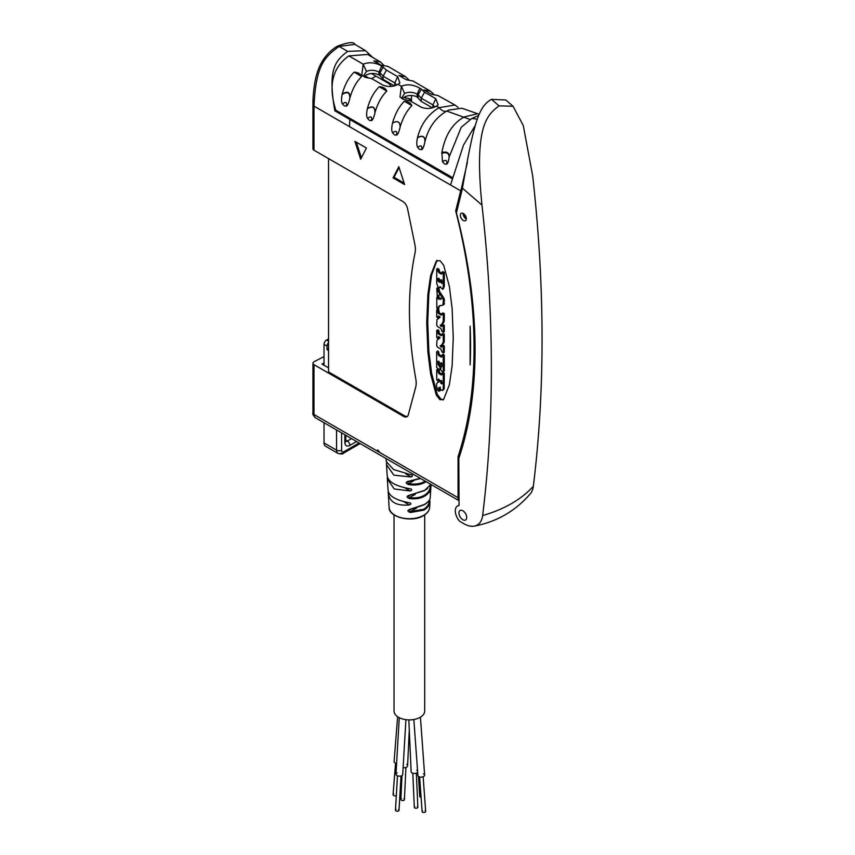 <?xml version="1.0" encoding="UTF-8"?>
<svg xmlns="http://www.w3.org/2000/svg" width="855" height="855" viewBox="0 0 855 855"><rect width="100%" height="100%" fill="white"/><g stroke="black" fill="none" stroke-linecap="round" stroke-linejoin="round"><path stroke-width="1.28" d="M462.427 188.196A283.978 163.957 60 0 1 461.379 192.696L456.41 212.863A465.024 268.481 60 0 1 458.814 458.323L459.071 505.54A10.645 6.145 -120 0 0 457.511 506.021A10.645 6.145 -120 0 0 459.637 521.272L463.838 523.698A26.815 15.486 -120 0 0 474.183 526.124C496.734 521.881 515.48 511.055 530.431 493.645A26.815 15.486 -120 0 0 533.338 486.26A1414.779 816.824 -120 0 0 532.676 175.831L523.281 125.557L513.053 106.266L499.01 105.86C487.81 114.634 473.755 124.541 481.974 205.104L462.427 188.196C473.98 121.634 478.736 106.415 491.497 99.351L505.797 99.992L513.053 106.266M461.967 190.259L460.685 190.836L455.704 210.95A473.542 273.397 -120 0 1 458.066 456.613L458.066 497.706A7.096 4.104 -60 0 0 458.814 500.325M474.183 526.124A26.815 15.486 -120 0 0 482.637 515.533A1414.779 816.824 -120 0 0 481.974 205.104M462.833 519.733A5.504 3.174 -120 0 0 465.58 520.011A5.504 3.174 -120 0 0 466.424 515.597A5.504 3.174 -120 0 0 462.833 510.756A5.504 3.174 -120 0 0 460.086 510.478A5.504 3.174 -120 0 0 459.242 514.892A5.504 3.174 -120 0 0 462.833 519.733M463.335 220.472A4.264 2.458 -120 0 0 465.462 220.686A4.264 2.458 -120 0 0 466.114 217.277A4.264 2.458 -120 0 0 463.335 213.526A4.264 2.458 -120 0 0 461.208 213.312A4.264 2.458 -120 0 0 460.556 216.721A4.264 2.458 -120 0 0 463.335 220.472M460.824 190.911L467.375 162.407M474.867 126.102L463.485 145.136L450.532 184.969L313.988 106.138L460.685 190.836M372.844 57.531L365.513 50.669L347.643 51.375L339.082 46.427A3.548 2.052 -120 0 0 337.308 46.256C347.889 42.194 353.756 41.564 354.911 44.364L339.082 46.427C324.302 57.242 315.89 65.418 313.988 106.138L313.988 150.191L402.652 201.385A7.096 4.104 -120 0 1 407.504 208.481L414.878 244.519A21.3 12.301 -120 0 1 415.06 252.781A354.975 204.944 -120 0 0 415.808 378.989A21.3 12.301 -120 0 1 415.669 387.304L408.295 414.825A7.096 4.104 -120 0 1 407.001 416.674A7.096 4.104 -120 0 1 403.442 416.321L313.988 364.668L313.988 414.525L458.066 497.706M470.111 364.925L470.111 326.108A468.572 270.533 60 0 1 470.111 364.925M398.825 166.714L393.054 177.872L404.597 184.541L398.825 166.714M360.671 159.18L366.442 148.022L354.9 141.353L360.671 159.18M427.863 294.505L426.731 322.527L427.863 351.843L430.61 373.956L436.285 395.031L439.994 399.745L443.692 399.306L449.367 384.782L452.124 365.855L453.257 337.843L452.124 308.516L449.367 286.404L443.692 265.328L439.994 260.615L436.285 261.053L430.61 275.577L427.863 294.505L428.857 293.928L427.735 321.94L428.857 351.266L431.615 373.379L437.29 394.454L440.998 399.167L443.414 399.67M442.954 400.033L443.692 399.306M437.023 260.326L431.615 275L428.857 293.928M457.072 210.159L455.704 210.95M365.128 75.956L368.708 78.019M371.668 78.628L375.986 76.138M410.368 100.954L410.368 99.191L408.316 100.366M383.713 65.13L380.454 61.988L367.597 54.464L348.851 55.896C332.36 67.62 328.021 85.735 335.823 110.22L334.829 110.797C327.721 69.8 334.797 61.143 347.643 51.375M452.06 178.684L334.829 110.797M335.823 110.22L452.359 177.509M398.056 84.303C393.332 86.911 388.288 87.178 382.933 85.115L371.743 78.639L365.277 77.356L361.783 74.973L363.193 64.178C369.178 61.817 375.345 62.447 381.715 66.07L386.46 70.142L397.65 76.619L399.873 82.946L398.056 84.303L401.369 86.216L399.99 97.064L403.464 99.437L409.919 100.687L421.12 107.164C426.431 109.173 431.486 108.842 436.285 106.17L439.235 107.645C441.843 110.797 444.354 111.93 446.77 111.065L470.154 119.486M446.716 164.16C447.293 160.206 445.883 159.383 442.484 161.713L444.515 163.989L446.716 164.16C447.753 163.668 448.565 161.264 449.153 156.957L461.251 127.277L471.864 118.439L477.133 119.155M442.484 161.713L441.875 152.468C445.134 135.069 452.626 123.216 464.34 116.9L477.678 113.736L461.924 108.243L448.533 110.103L446.77 111.065C435.655 117.52 428.376 127.737 424.946 141.738L424.882 141.983C423.834 146.739 422.733 149.304 421.59 149.678L419.549 149.422L417.678 147.381C416.567 145.553 416.492 142.357 417.475 137.773L417.539 137.537C420.97 124.103 428.205 114.143 439.235 107.645L454.967 105.015L437.984 95.557L431.454 94.328L423.93 89.967L430.482 91.186L412.954 80.979L406.36 79.782L398.836 75.422L405.452 76.608L387.946 66.38L381.255 65.226L373.731 60.855L380.454 61.988M411.875 105.635C406.606 110.958 402.673 118.172 400.076 127.288L400.065 127.331C398.932 132.044 397.778 134.641 396.581 135.133L394.497 134.898L392.627 132.856C391.494 131.029 391.462 127.758 392.52 123.035L392.531 122.992C395.106 113.833 399.05 106.597 404.34 101.275C408.134 101.339 410.646 102.792 411.875 105.635L404.34 101.275M386.77 91.09C381.49 96.369 377.568 103.53 375.014 112.561L374.939 112.86C373.838 117.563 372.673 120.16 371.465 120.651L369.413 120.395L367.597 118.46C366.442 116.772 366.346 113.555 367.319 108.809L367.394 108.51C369.937 99.298 373.892 92.041 379.246 86.729C383.126 86.857 385.637 88.311 386.77 91.09L379.246 86.729M361.676 76.533C356.364 81.759 352.452 88.867 349.93 97.855L349.781 98.4C348.712 103.092 347.568 105.678 346.361 106.159L344.309 105.902L342.524 104.054C341.369 102.482 341.231 99.33 342.096 94.606L342.235 94.061C344.736 84.752 348.712 77.452 354.141 72.162C358.085 72.354 360.596 73.808 361.676 76.533L354.141 72.162M364.048 76.651L363.845 75.432L366.442 71.414C370.632 69.715 374.811 69.95 378.989 72.13L380.005 72.728L383.264 66.979M471.864 118.439L478.586 115.543M479.163 114.26L477.678 113.736M458.066 107.441L454.967 105.015M402.213 98.71L402 97.427L404.597 93.409C408.786 91.688 412.965 91.945 417.144 94.168L419.837 88.193L421.387 89.08L424.582 92.222L435.772 98.699L438.123 104.802L436.285 106.17M419.837 88.193C413.35 84.549 407.194 83.886 401.369 86.216L404.597 93.409M433.774 94.285L430.482 91.186M408.733 79.718L405.452 76.608M394.807 85.682L394.807 82.935L383.072 76.159L380.005 72.728L380.005 75.561L383.072 79.365L383.072 76.159L386.46 70.142M397.65 76.619L394.807 82.935L396.635 85.008M364.38 76.843A8.871 5.119 180 0 1 379 74.984L380.005 75.561M383.072 79.365L394.283 85.831M402.523 98.891A8.871 5.119 180 0 1 417.144 97.01L421.226 101.392L432.309 107.794M421.804 107.516L411.501 101.574L411.501 95.514M371.465 73.53L388.48 83.352L391.579 86.387M411.501 100.559A4.97 2.864 0 0 0 405.73 98.24L404.116 97.31M388.48 82.486L388.48 83.352M405.73 98.24L405.73 96.455M432.961 107.591L432.961 104.951L434.768 106.928M417.144 97.01L417.144 94.168L418.17 94.787L421.387 89.08M435.772 98.699L432.961 104.951L421.226 98.175L418.17 94.787M421.226 101.392L421.226 98.175L424.582 92.222M418.148 97.588L418.148 94.755M313.988 150.191A3.548 2.052 180 0 1 312.941 148.738L312.941 104.684A3.548 2.052 0 0 0 313.988 106.138M328.544 158.603L328.544 371.914L404.447 415.744A7.096 4.104 -120 0 0 407.461 416.321M324.024 356.556L313.988 361.772A3.548 2.052 0 0 0 312.941 363.225A3.548 2.052 0 0 0 313.988 364.668M324.024 362.937L322.014 364.091L328.544 367.864M360.137 443.574L343.368 453.246A3.548 2.052 -120 0 1 341.594 453.075A7.096 4.104 -60 0 1 338.046 453.428L325.499 446.182A7.096 4.104 -60 0 1 324.024 442.933L324.024 422.723M324.024 365.256L324.024 344.383A3.548 2.052 -60 0 1 326.535 340.034L328.544 338.879M328.544 342.599A3.548 2.052 120 0 0 327.038 346.125L327.038 349.599L328.544 350.475M328.544 348.733L327.038 349.599M420.361 478.34L408.305 481.312C405.505 482.209 405.569 483.289 408.508 484.55C415.049 485.576 420.607 484.796 425.192 482.231L426.111 481.664M430.835 484.39L424.828 490.257L409.203 495.302C406.296 496.253 406.371 497.332 409.417 498.54C415.348 499.299 420.404 498.508 424.561 496.167C428.633 493.752 430.76 490.407 430.931 486.11L430.909 484.432L430.909 486.634L430.418 485.362M430.14 492.737L430.696 489.797L430.225 497.653C429.98 500.057 427.97 502.366 424.176 504.578L410.154 509.259C407.119 510.285 407.194 511.365 410.379 512.498L423.93 510.104C427.596 507.945 429.627 504.963 430.012 501.158L429.627 507.432A20.264 11.703 180 0 1 423.695 515.287A20.264 11.703 180 0 1 401.946 517.906A20.264 11.703 180 0 1 389.111 507.432L388.213 491.636M430.225 497.674C429.99 500.196 427.928 502.59 424.037 504.877L409.15 509.879L410.475 511.568L423.556 509.302C427.094 507.218 429.06 504.322 429.434 500.624L430.012 501.158M426.795 502.826L424.166 504.685M409.15 509.879L410.154 509.259M410.25 509.462L424.176 504.578M416.631 508.02L410.475 511.568L410.379 512.498M386.481 464.97L386.973 471.714M386.952 471.949L386.909 470.806M387.785 485.95L387.358 479.217M412.024 475.049L393.621 469.555L386.268 461.572L386.075 458.547M411.212 474.803C412.986 475.401 412.944 476.117 411.084 476.972L405.762 473.894M386.481 462.769L386.449 464.628L393.856 475.156L411.084 476.972M387.636 477.924L387.358 477.197M411.202 489.071L410.368 488.814C395.555 486.249 387.828 481.793 387.197 475.433L386.888 471.543M410.368 488.814C412.196 489.423 412.153 490.15 410.24 490.973L404.629 487.735M387.336 477.753L387.347 478.96L394.262 488.975L410.24 490.973M388.117 490.236L388.074 490.428C389.025 496.21 396.164 500.335 409.492 502.793L410.347 503.071M387.775 485.864L388.074 490.428M409.492 502.793C411.394 503.456 411.341 504.172 409.353 504.952L403.389 501.511M388.875 493.132L388.213 492.747C389.378 502.035 396.421 506.107 409.353 504.952M424.7 514.86L424.7 711.029A15.337 8.849 180 0 1 415.241 719.215A15.337 8.849 180 0 1 398.526 717.292A15.337 8.849 180 0 1 394.037 711.029L394.037 514.86M417.657 772.151A3.377 1.838 177.5 0 1 416.887 772.824A3.377 1.838 177.5 0 1 413.254 773.348A3.377 1.838 177.5 0 1 411.137 771.744L408.84 719.878M416.77 770.163A3.377 1.838 177.5 0 1 417.55 770.718M417.336 806.511A1.774 0.973 177.5 0 1 417.86 807.163A1.774 0.973 177.5 0 1 416.78 808.114A1.774 0.973 177.5 0 1 414.825 807.964A1.774 0.973 177.5 0 1 414.312 807.312A1.774 0.973 177.5 0 1 414.771 806.628M423.46 773.903A3.377 1.774 175.8 0 1 424.636 775.122A3.377 1.774 175.8 0 1 423.653 776.49A3.377 1.774 175.8 0 1 420.04 777.077A3.377 1.774 175.8 0 1 417.913 775.603L413.841 719.504M425.149 810.797A1.774 0.93 175.8 0 1 425.672 811.395A1.774 0.93 175.8 0 1 424.604 812.346A1.774 0.93 175.8 0 1 422.648 812.25A1.774 0.93 175.8 0 1 422.124 811.652A1.774 0.93 175.8 0 1 422.552 810.989M421.088 797.341A1.774 1.09 176.4 0 1 420.243 797.084A1.774 1.09 176.4 0 1 419.73 796.368A1.774 1.09 176.4 0 1 420.147 795.599M406.745 764.37A3.377 2.041 -177.3 0 1 407.6 765.823A3.377 2.041 -177.3 0 1 406.617 767.181A3.377 2.041 -177.3 0 1 403.111 767.566M401.476 798.645A1.774 1.079 2.7 0 0 400.877 799.404A1.774 1.079 2.7 0 0 401.401 800.205A1.774 1.079 2.7 0 0 403.314 800.504A1.774 1.079 2.7 0 0 404.426 799.564A1.774 1.079 2.7 0 0 403.913 798.762M396.592 763.611A3.377 2.105 -175.5 0 1 394.102 761.345L397.639 716.736M393.717 793.835A1.774 1.112 4.5 0 0 393.065 794.605A1.774 1.112 4.5 0 0 393.578 795.471A1.774 1.112 4.5 0 0 396.325 795.417M397.115 772.909A3.377 1.806 3.3 0 0 395.972 774.16A3.377 1.806 3.3 0 0 396.966 775.538A3.377 1.806 3.3 0 0 400.578 776.094A3.377 1.806 3.3 0 0 402.705 774.555L405.922 719.654M396.068 809.503A1.774 0.951 3.3 0 0 395.47 810.166A1.774 0.951 3.3 0 0 395.983 810.893A1.774 0.951 3.3 0 0 397.896 811.181A1.774 0.951 3.3 0 0 399.007 810.369A1.774 0.951 3.3 0 0 398.494 809.642M420.532 478.437L408.305 481.312M408.38 481.525L407.461 481.867L408.669 483.631C414.996 484.646 420.382 483.909 424.817 481.429L425.256 481.162M414.002 480.553L408.669 483.631L408.508 484.55M407.461 481.867L420.607 478.479M430.856 484.4L424.679 490.556L409.203 495.302M427.564 488.419L424.807 490.364M409.267 495.505L408.295 495.879L409.545 497.61C415.284 498.38 420.168 497.621 424.187 495.366C428.131 493.036 430.183 489.776 430.354 485.597L430.247 485.661M415.231 494.34L409.545 497.61L409.417 498.54M408.295 495.879L424.828 490.257M428.815 500.977L429.734 499.523M324.579 156.305L327.337 157.897M459.701 455.662L458.066 456.613M399.093 167.548L394.059 177.295L404.137 183.109M393.054 177.872L394.059 177.295M356.364 142.197L361.409 157.758M441.971 273.311L439.812 272.061L438.968 269.154L437.343 268.673M440.047 286.671L442.58 289.3L443.275 286.991L443.275 272.937L441.971 272.189L441.971 273.696L441.255 274.049L438.807 272.638L437.963 269.731L436.734 269.026L437.739 268.449M439.31 287.141L440.592 286.82L439.31 287.141M443.275 288.894L444.279 286.414L444.279 272.36L442.623 271.815M441.971 272.189L442.976 271.612M438.391 308.527L438.968 306.934L437.963 307.511L439.117 306.047L442.805 305.149L444.429 303.546L443.809 304.572L444.429 299.934L443.766 297.925L439.352 291.16L438.348 291.737L438.038 289.054L436.809 288.349L437.268 296.097L438.893 295.766L438.273 295.509L438.893 295.766L439.192 294.686M439.117 297.561L437.461 297.006M437.268 296.097L438.893 295.541L438.968 299.346L436.809 297.38L437.813 296.803M438.968 306.934L440.122 305.459M439.352 291.16L439.043 288.477L437.418 287.996M442.035 314.522L439.427 312.93L438.733 309.692L437.065 309.767M439.043 312.171L438.038 312.759L437.728 310.269L438.733 309.692L437.739 309.382M438.444 317.419L439.043 316.265M443.617 331.975L444.279 331.601L444.279 325.263L442.591 324.697M440.069 317.355L437.033 319.556L436.659 325.06L437.6 326.631L440.913 328.544L441.96 331.43L443.275 332.178L443.275 325.841L441.96 325.06L442.965 324.483M441.96 325.766L441.201 324.611L443.66 322.752L444.279 320.796L444.279 313.561L442.655 313.069M444.279 320.796L443.275 321.373L443.275 314.138L442.035 313.432L443.04 312.845M442.035 335.107L439.427 333.503L438.733 330.265L437.065 330.34M439.043 332.745L438.038 333.332L437.728 330.842L438.733 330.265L437.739 329.955M438.444 337.992L439.043 336.838M443.617 352.549L444.279 352.175L444.279 345.837L442.591 345.27M440.069 337.928L437.033 340.13L436.659 345.634L437.6 347.205L440.913 349.118L441.96 352.004L443.275 352.752L443.275 346.425L441.96 345.634L442.965 345.057M441.96 346.339L441.201 345.185L443.66 343.325L444.279 341.369L444.279 334.134L442.655 333.642M444.279 341.369L443.275 341.947L443.275 334.711L442.035 334.006L443.04 333.418M441.885 366.186L440.272 367.03L440.272 369.606L442.505 371.701L443.275 371.273L443.275 355.851L441.971 355.092L441.372 357.101L438.668 355.541L437.888 352.549L436.659 351.833L436.659 367.5L439.107 369.649L439.962 368.943L439.887 367.126L438.038 364.016L438.038 361.334L438.957 361.302L439.427 363.738L440.806 364.529L440.966 362.68M442.505 371.701L444.279 370.696L443.51 371.123L444.279 370.696L444.279 355.263L443.275 355.851M444.279 355.263L443.168 354.088L441.971 355.092M441.971 356.289L439.673 354.964L438.668 355.541M436.659 351.833L437.846 350.86L439.673 354.964M440.966 368.366L439.94 369.168M439.043 361.376L439.502 364.807L440.891 366.549M441.811 363.3L441.116 364.348M439.427 381.736L437.728 382.1L436.584 383.959L436.584 386.043L437.343 389.688L438.754 391.216L440.25 390.682L439.662 387.294M441.971 373.079L443.168 372.075L444.279 373.24L444.194 388.897L442.345 390.532L443.275 389.046L443.275 373.827L441.971 373.079L441.971 374.586L441.255 374.939L438.807 373.528L437.963 370.621L436.734 369.905L436.734 379.973L438.188 380.817L438.38 379.118M441.971 374.191L439.812 372.94L438.807 369.478M437.888 368.943L437.343 369.552M438.465 380.667L439.192 379.545M439.352 381.693L438.038 381.918M439.812 272.061L438.807 272.638M441.971 273.696L441.255 274.049L441.971 273.643M436.734 269.026L436.734 283.475L438.305 287.718L440.272 286.895M438.305 287.718L440.304 286.981M441.971 283.101L440.582 282.3L440.582 279.916L441.971 280.718L441.768 283.55M439.427 281.861L438.038 281.06L438.038 278.441L439.427 279.243L439.224 282.31M441.586 279.777L441.586 281.723L442.976 282.524M439.043 278.313L439.043 280.483L440.432 281.284M437.995 287.365L436.809 288.349M442.805 305.149L443.424 300.511L442.762 298.513L438.348 291.737M436.809 297.38L436.809 308.099L437.963 308.773L437.963 307.511M438.797 308.57L437.792 309.147L438.968 308.195M440.036 298.716L440.496 297.882L441.116 299.207L440.036 298.716L440.806 298.267M441.223 298.876L440.496 299.293M442.035 313.432L442.035 314.576L441.116 315.153L438.038 312.759M443.04 323.286L442.035 323.863L443.275 321.373M441.201 324.611L442.035 323.863M441.96 326.193L441.33 326.557L440.197 325.189M441.96 326.108L441.33 326.557L441.96 325.06M444.076 332.029L443.275 332.178L444.279 331.601M439.833 316.724L439.983 317.397L438.754 316.094L438.038 316.446L438.754 316.094M439.043 317.077L438.038 317.654L438.69 316.061M436.734 309.959L437.728 310.269L436.734 309.959L436.734 316.842L437.846 318.017L438.85 317.44M442.035 314.619L441.116 315.153L442.035 314.576M442.035 334.006L442.035 335.149L441.116 335.726L438.038 333.332M443.04 343.86L442.035 344.437L443.275 341.947M441.201 345.185L442.035 344.437M441.96 346.767L441.33 347.13L440.197 345.762M441.96 346.681L441.33 347.13L441.96 345.634M444.076 352.602L443.275 352.752L444.279 352.175M439.833 337.298L439.983 337.971L438.754 336.667L438.038 337.02L438.754 336.667M439.043 337.65L438.038 338.227L438.69 336.635M436.734 330.532L437.728 330.842L436.734 330.532L436.734 337.415L437.846 338.591L438.85 338.014M442.035 335.192L441.116 335.726L442.035 335.149M441.351 362.723L440.806 363.033L441.885 363.653L441.885 366.688L440.272 367.03M441.608 364.401L440.806 364.529L441.811 363.952M439.502 364.807L438.497 365.395M439.107 369.649L440.272 368.762M441.971 356.781L441.372 357.101L441.971 356.759M441.885 366.688L441.33 367.009L441.885 366.688M439.887 389.111L438.658 389.378L438.658 387.871L439.727 387.336L441.041 389.869L442.345 390.532M438.754 391.216L438.882 389.688M439.427 381.683L438.348 382.271L439.427 381.683L439.427 380.229L438.188 379.513L438.807 379.16M438.978 380.71L438.188 380.817L439.192 380.24M437.92 368.933L436.734 369.905M439.812 372.94L438.807 373.528M441.971 374.586L441.255 374.939L441.971 374.522M444.279 388.459L443.275 389.046M438.54 387.913L440.197 387.689M441.308 380.475L440.731 380.817L441.885 381.48L441.885 383.906L440.731 383.243L440.902 380.432M442.89 383.329L441.736 382.655L441.736 380.945M463.089 213.397A4.264 2.458 -120 0 0 466.093 218.88A4.264 2.458 -120 0 0 466.338 219.008M463.752 215.107A3.548 2.052 -120 0 0 466.338 218.431A4.435 4.435 0 0 1 463.592 213.675A3.548 2.052 -120 0 0 463.581 213.953M312.941 363.225L312.941 413.072A3.548 2.052 180 0 0 313.988 414.525A7.096 4.104 120 0 0 315.452 417.774L458.814 500.549M533.338 486.26A127.79 82.86 -173 0 1 482.637 515.533M337.308 46.256L337.308 46.256C325.21 53.352 319.225 65.365 317.045 73.445C314.929 79.109 312.738 93.986 312.951 104.684A3.548 2.052 0 0 1 313.988 103.241M349.823 119.39L349.535 126.626M348.851 55.896L363.193 64.178L366.442 71.414M379 74.984L378.989 72.13L381.715 66.07M449.281 156.08C449.046 152.585 446.577 151.378 441.875 152.468M449.153 156.957C448.95 153.098 446.481 151.869 441.746 153.28M424.946 141.738C425.202 136.373 422.733 134.972 417.539 137.537M424.882 141.983C425.149 136.533 422.68 135.133 417.475 137.773M421.59 149.678C422.338 145.585 421.034 144.816 417.678 147.381M400.076 127.288C400.268 121.773 397.757 120.341 392.531 122.992M400.065 127.331C400.258 121.805 397.746 120.373 392.52 123.035M396.581 135.133C397.286 131.05 395.961 130.291 392.627 132.856M375.014 112.561C375.11 106.854 372.566 105.496 367.394 108.51M374.939 112.86C375.046 107.057 372.502 105.699 367.319 108.809M371.465 120.651C372.128 116.526 370.835 115.799 367.597 118.46M349.93 97.855C350.133 92.041 347.568 90.769 342.235 94.061M349.781 98.4C349.994 92.415 347.429 91.154 342.096 94.606M346.361 106.159C347.012 102.002 345.73 101.296 342.524 104.054M403.442 416.321L404.447 415.744M315.452 417.774C313.09 415.209 312.257 413.649 312.941 413.072A3.548 2.052 180 0 1 313.988 411.629M359.1 442.976L344.105 451.622A3.548 2.052 -120 0 1 343.368 453.246C343.218 454.133 341.444 454.187 338.046 453.428A7.096 4.104 -60 0 1 336.571 450.179L336.571 429.969M344.105 451.622A3.548 2.052 -60 0 1 341.594 450.179A3.548 2.052 0 0 1 336.571 450.179L324.024 442.933M324.024 344.383L327.038 346.125M326.535 340.034L328.544 341.198M341.594 450.179L341.594 432.865M356.588 441.522L349.877 445.391A7.096 4.104 -60 0 1 344.864 442.495L344.864 436.702A7.096 4.104 -60 0 1 345.078 434.874M423.556 509.302L423.93 510.104M422.669 515.843A19.558 11.297 180 0 1 396.057 515.843M424.817 481.429L425.192 482.231M424.187 495.366L424.561 496.167M349.877 445.391A3.548 2.052 -120 0 0 347.365 441.041A3.548 2.052 -60 0 1 345.858 441.34M344.864 442.495A3.548 2.052 0 0 0 345.901 441.041A3.548 2.052 0 0 0 344.864 439.598M344.864 436.702A3.548 2.052 -0 0 0 345.89 435.345L345.591 441.223M351.565 438.626L347.365 441.041L345.901 440.197M430.61 275.577L431.615 275M436.285 395.031L437.29 394.454M430.61 373.956L431.615 373.379M427.863 351.843L428.857 351.266M444.279 272.36L443.275 272.937M444.279 286.414L443.275 286.991M438.968 269.154L437.963 269.731M438.968 270.661L437.963 271.238M441.586 281.723L440.582 282.3M439.043 280.483L438.038 281.06M439.043 288.477L438.038 289.054M439.043 289.813L438.038 290.39M443.766 297.925L442.762 298.513M444.429 299.934L443.424 300.511M443.809 304.572L443.147 304.957M438.968 297.647L438.113 298.139M438.968 298.352L438.113 298.844M444.279 313.561L443.275 314.138M443.66 322.752L442.655 323.329M441.501 325.499L440.507 326.086M444.279 325.263L443.275 325.841M439.043 310.696L438.038 311.273M439.427 312.93L438.423 313.507M440.175 313.454L439.171 314.031M444.279 334.134L443.275 334.711M443.66 343.325L442.655 343.902M441.501 346.072L440.507 346.66M444.279 345.837L443.275 346.425M439.043 331.27L438.038 331.847M439.427 333.503L438.423 334.081M440.175 334.027L439.171 334.604M439.043 363.439L438.038 364.016M440.069 365.288L439.064 365.865M438.893 351.971L437.888 352.549M439.043 354.066L438.038 354.643M439.662 388.801L438.658 389.378M439.235 381.629L438.23 382.206M438.968 370.044L437.963 370.621M438.968 371.54L437.963 372.128M444.279 373.24L443.275 373.827M444.194 388.897L443.189 389.474M443.35 389.955L442.463 390.468M441.736 382.655L440.731 383.243M491.497 99.351L499.01 105.86M458.814 505.262L457.511 506.021M365.513 50.669L354.911 44.364M380.101 452.701L377.664 449.922M430.663 490.717L430.909 486.634M429.627 507.432C429.413 510.542 427.393 513.267 423.556 515.586C411.907 523.089 388.416 517.104 389.111 507.432M412.805 773.241L414.312 807.312M416.342 773.08L417.86 807.163M420.425 717.163L424.636 775.122M419.613 776.992L422.124 811.652M423.15 776.735L425.672 811.395M418.48 776.5L419.73 796.368M407.6 765.823L409.278 729.764M404.426 799.564L405.922 767.48M400.877 799.404L401.989 775.581M393.065 794.605L395.555 763.259M395.972 774.16L399.274 717.698M395.47 810.166L397.479 775.784M399.007 810.369L401.027 775.998M439.256 287.761L440.261 287.184M442.986 305.085L443.991 304.498M437.813 296.418L438.818 295.841M436.862 309.809L437.867 309.232M436.862 330.383L437.867 329.806M440.656 369.05L439.652 369.627M444.055 371.177L443.05 371.765M441.437 366.111L440.432 366.688M439.352 387.614L440.357 387.026"/></g></svg>
